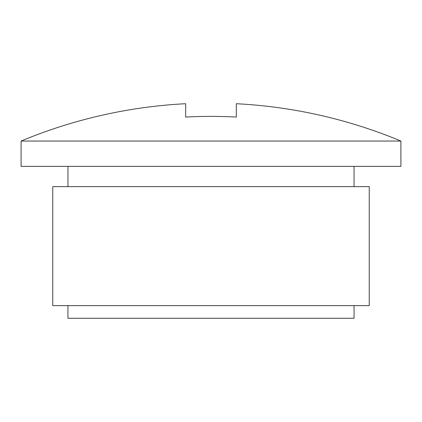 <?xml version="1.0" encoding="UTF-8"?>
<svg xmlns="http://www.w3.org/2000/svg" width="422" height="422" viewBox="0 0 422 422"><rect width="100%" height="100%" fill="white"/><g stroke="black" fill="none" stroke-linecap="round" stroke-linejoin="round"><path stroke-width="0.63" d="M400.9 141.043L21.1 141.043L21.1 166.363L400.9 166.363L400.9 141.043A493.74 493.74 0 0 0 236.32 103.717L236.32 117.058L236.32 103.717M354.058 186.619L354.058 166.363M67.942 186.619L67.942 166.363M52.75 305.623L369.25 305.623L369.25 186.619L52.75 186.619L52.75 305.623M67.942 305.623L67.942 318.283L354.058 318.283L354.058 305.623M185.68 117.058A480.415 480.415 0 0 1 236.32 117.058A480.415 480.415 0 0 0 185.68 117.058L185.68 103.717L185.68 117.058M21.1 141.043A493.74 493.74 0 0 1 185.68 103.717"/></g></svg>
